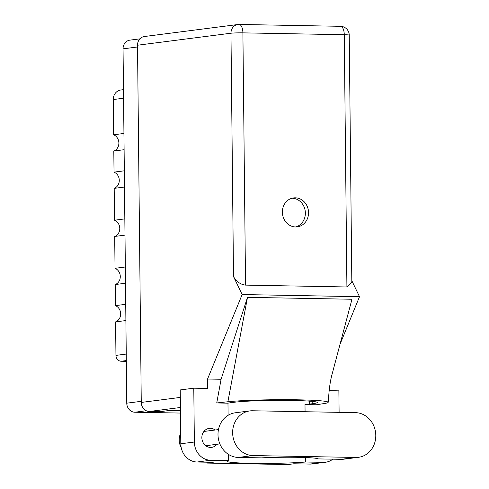 <?xml version="1.0" encoding="UTF-8"?>
<svg xmlns="http://www.w3.org/2000/svg" width="489" height="489" viewBox="0 0 489 489"><rect width="100%" height="100%" fill="white"/><g stroke="black" fill="none" stroke-linecap="round" stroke-linejoin="round"><path stroke-width="0.73" d="M125.722 304.317L115.428 305.637L115.208 284.555L125.502 283.229M125.331 266.988L115.037 268.308L114.701 236.456L125.001 235.136M124.829 218.889L114.53 220.215L114.2 188.357L124.499 187.036M124.328 170.789L114.029 172.116L113.809 151.028L124.108 149.707M123.937 133.46L113.637 134.787L113.271 99.548A9.78 8.753 -97.3 0 1 120.795 90.007L123.479 89.664M180.478 413.064L134.848 412.227A8.918 7.983 -97.3 0 1 126.761 403.18L123.051 48.839A8.918 7.983 -97.3 0 1 129.909 40.141L139.897 38.857M126.315 360.57L121.168 361.237A5.752 5.147 -97.3 0 1 115.948 355.399L115.6 321.884L125.893 320.558M121.168 361.237L126.321 361.328M115.428 305.637A8.631 7.72 -97.3 0 1 120.673 313.852A8.631 7.72 -97.3 0 1 115.6 321.884M115.037 268.308A8.631 7.72 -97.3 0 1 120.282 276.523A8.631 7.72 -97.3 0 1 115.208 284.555M114.53 220.215A8.631 7.72 -97.3 0 1 119.774 228.43A8.631 7.72 -97.3 0 1 114.701 236.456M114.029 172.116A8.631 7.72 -97.3 0 1 119.273 180.331A8.631 7.72 -97.3 0 1 114.2 188.357M113.637 134.787A8.631 7.72 -97.3 0 1 118.882 143.002A8.631 7.72 -97.3 0 1 113.809 151.028M249.897 410.907L235.258 412.789A22.439 20.08 82.7 0 0 217.996 434.672A22.439 20.08 82.7 0 0 238.351 457.441L261.523 457.863A35.954 2.097 179.4 0 1 298.082 457.319A35.954 2.097 179.4 0 1 318.094 458.902L341.267 459.324A22.439 20.08 82.7 0 0 343.889 459.183L358.529 457.301A22.439 20.08 82.7 0 0 375.729 433.951A22.439 20.08 82.7 0 0 355.436 412.649L252.52 410.766A22.439 20.08 82.7 0 0 249.897 410.907A22.439 20.08 82.7 0 0 232.636 432.796A22.439 20.08 82.7 0 0 252.99 455.559L355.906 457.447A22.439 20.08 82.7 0 0 358.529 457.301M181.199 447.563A14.383 12.873 -97.3 0 1 179.2 439.99A14.383 12.873 -97.3 0 1 180.685 433.181M215.111 430.02A9.566 8.557 82.7 0 0 209.213 428.382A9.566 8.557 82.7 0 0 201.853 437.716A9.566 8.557 82.7 0 0 211.645 447.356A9.566 8.557 82.7 0 0 216.945 444.287M308.547 212.629A14.597 13.062 82.7 0 0 293.596 197.911A14.597 13.062 82.7 0 0 282.367 212.153A14.597 13.062 82.7 0 0 297.312 226.872A14.597 13.062 82.7 0 0 308.547 212.629M292.019 198.228A14.597 13.062 -97.3 0 1 305.362 213.039A14.597 13.062 -97.3 0 1 295.711 226.963M323.51 462.337A17.977 16.088 82.7 0 0 325.613 462.221L312.049 463.963A17.977 16.088 -97.3 0 1 309.953 464.079L323.51 462.337L305.594 462.007L305.546 457.527M207.232 462.197L207.244 463.077L287.844 464.55L293.828 463.78L309.953 464.079M228.1 415.308L227.972 403.168L216.737 402.96L221.095 379.275L207.556 379.024L207.654 388.443L193.791 388.187L194.353 442.025A17.977 16.088 82.7 0 0 210.661 460.271L197.104 462.013L213.228 462.307L207.244 463.077M197.104 462.013A17.977 16.088 -97.3 0 1 180.796 443.767L194.353 442.025M193.791 388.187L180.233 389.929L180.796 443.767M340.032 344.262L359.513 296.695L351.811 280.686M207.556 379.024L242.153 294.543L233.51 276.578L230.961 33.221L137.519 45.22L141.26 402.435L180.313 397.416M228.51 454.415L228.577 460.595L210.661 460.271M325.613 462.221A17.977 16.088 82.7 0 0 332.832 459.171M329.164 390.668L338.877 390.845L339.103 412.349M221.095 379.275L247.501 297.343L227.892 401.756A53.937 3.142 179.4 0 1 288.638 399.702A53.937 3.142 179.4 0 1 328.162 402.325A53.937 3.142 179.4 0 1 324.317 403.523L316.23 404.782L304.995 404.58L305.069 411.726M247.501 297.343L351.964 299.256L331.695 375.686C330.619 379.971 329.769 384.996 329.158 390.754L328.162 402.325M359.513 296.695L242.153 294.543M180.447 410.65L169.597 410.448L160.05 411.677L149.347 411.481A8.918 7.983 -97.3 0 1 141.26 402.435M137.519 45.22A8.918 7.983 -97.3 0 1 144.377 36.522L237.819 24.523A8.918 7.983 82.7 0 0 230.961 33.221A8.918 0.52 -0.6 0 1 242.899 32.861L245.545 285.118C240.466 284.494 236.45 281.646 233.51 276.578M346.909 286.976L344.268 34.713A8.918 0.52 -0.6 0 1 349.238 35.129L351.829 282.428L346.909 286.976L245.545 285.118M228.577 460.595A43.723 2.549 179.4 0 0 226.994 461.292A43.723 2.549 179.4 0 0 256.823 463.395A43.723 2.549 179.4 0 0 305.594 462.007M227.972 403.168A43.723 2.549 -0.6 0 1 230.906 402.691L234.39 402.239A43.723 2.549 -0.6 0 1 283.516 400.375A43.723 2.549 -0.6 0 1 317.312 402.502A43.723 2.549 -0.6 0 1 312.801 403.676L309.317 404.122A43.723 2.549 -0.6 0 1 304.995 404.58M227.892 401.756L216.737 402.96M123.564 98.228L113.271 99.548M146.303 410.754L134.848 412.227M137.537 46.981L123.051 48.839M126.761 403.18L141.248 401.316M115.948 355.399L126.248 354.073M344.268 34.713L242.899 32.861A8.918 3.943 91 0 0 239.121 24.45A8.918 8.918 0 0 0 237.819 24.523A8.918 7.983 82.7 0 1 238.864 24.462A8.918 3.943 91 0 1 239.121 24.45L340.485 26.308A8.918 3.943 91 0 1 344.268 34.713M180.417 407.49L149.347 411.481M309.286 401.114L309.317 404.122M312.777 401.42L312.801 403.676M341.267 459.324L355.906 457.447M238.351 457.441L252.99 455.559M219.873 443.908L205.747 445.724M349.238 35.129A8.918 8.918 0 0 0 340.485 26.308M218.473 429.586L203.913 431.457"/></g></svg>
